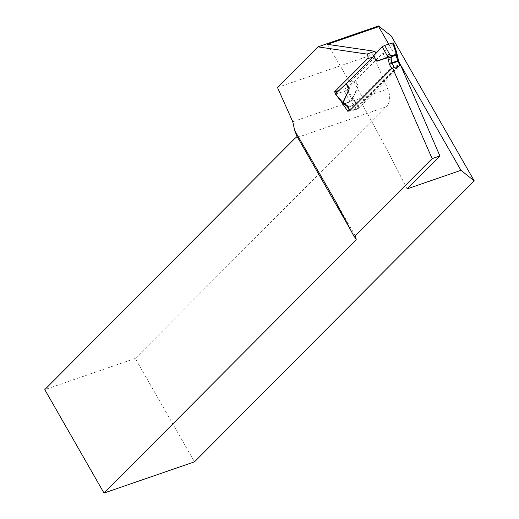 <?xml version="1.0" encoding="UTF-8"?>
<svg xmlns="http://www.w3.org/2000/svg" width="519" height="519" viewBox="0 0 519 519"><rect width="100%" height="100%" fill="white"/><g stroke="black" fill="none" stroke-linecap="round" stroke-linejoin="round"><path stroke-width="0.39" stroke-dasharray="2.6 1.95" d="M393.545 42.999L393.259 43.492L396.341 52.756L396.425 54.203L395.796 54.956L385.714 58.615L382.827 53.223L355.314 80.86L346.997 89.962L344.584 91.35L335.365 93.991M385.714 58.615L395.861 55.176L396.75 55.442L397.327 56.694L397.963 60.522A2.939 1.804 -106.6 0 0 398.449 61.962L400.577 65.919L400.804 65.641M344.584 91.35L349.845 101.484L354.036 104.883A0.98 0.603 73.4 0 1 354.321 105.24L356.527 109.34L358.843 107.835L400.577 65.919M342.884 102.593L343.409 103.164L344.869 102.963L349.845 101.484L352.154 99.843L358.201 86.251L355.314 80.86M376.833 61.261L373.946 55.87L373.414 56.033M373.563 56.253L373.946 55.87M356.527 109.34L350.604 111.105L348.405 107.005A0.98 0.603 -106.6 0 0 348.119 106.648L345.291 104.39L344.733 103.748L345.096 103.223L350.091 101.73L352.154 99.843L355.865 102.807A1.959 1.155 -51.4 0 1 354.036 104.883L348.119 106.648A1.959 1.155 -51.4 0 1 347.243 106.544M343.799 103.742L344.733 103.748L342.534 102.6L335.761 93.978M393.259 43.492L382.827 53.223M385.617 58.4L383.353 53.068M358.201 86.251L355.839 80.705M353.718 110.515L397.288 66.756M349.735 111.001L350.604 111.105M345.291 104.39L344.415 104.287M396.341 52.756L396.659 52.361M397.087 57.174L397.327 56.694M396.419 55.799L396.75 55.442L396.425 54.203L396.964 53.84M407.052 188.91A1723.541 1289.177 -135.1 0 0 361.737 103.372L400.324 64.609L392.124 67.042L349.255 110.106M335.709 93.517L338.265 97.241M376.087 53.236L376.243 55.267L375.756 56.247L349.8 82.32A1723.541 1289.177 44.9 0 0 327.45 44.349M349.8 82.32L353.627 81.178L365.006 102.399L361.737 103.372M399.792 63.513L388.718 44.18M277.477 87.49L372.889 54.586L391.313 36.083M336.053 202.215L355.664 236.45M372.889 54.586L387.758 88.957A14.688 9.154 71 0 1 385.552 107.024L135.271 358.421L194.502 461.839M354.516 236.755L351.266 231.065M135.271 358.421L44.77 389.633M385.552 107.024L295.052 138.236M347.918 111.449L359.408 108.023L346.595 88.243L353.627 81.178M359.408 108.023L365.006 102.399M338.751 90.578L346.595 88.243M358.843 107.835L356.722 103.878A2.939 1.804 -106.6 0 0 355.865 102.807M356.722 103.878A1.959 0.487 -28.2 0 1 354.321 105.24L348.405 107.005A1.959 0.487 -28.2 0 1 347.594 107.011M358.104 86.037L352.038 99.674L346.997 89.962M398.696 61.476A1.959 0.487 -28.2 0 1 398.449 61.962M398.417 60.639L397.963 60.522M372.648 57.174L375.756 56.247M292.761 121.718L387.758 88.957"/><path stroke-width="0.78" d="M335.365 93.991L342.884 102.593L349.293 88.846L346.433 83.507L373.563 56.253M349.293 88.846L343.617 101.601L344.162 103.203L346.984 105.454A2.939 1.804 73.4 0 1 347.84 106.525L349.962 110.482L391.696 68.566L389.568 64.609A2.939 1.804 73.4 0 1 389.081 63.169L388.446 59.341L387.868 58.089L386.895 57.609L387.427 56.889L387.096 55.514L382.263 46.768L384.676 45.387L389.516 54.145L390.768 55.494L392.085 55.676L395.037 54.8L395.9 53.963L395.822 52.263L392.734 42.986L384.676 45.387M394.168 67.347L397.288 66.756L400.091 65.582L397.891 61.482L391.968 63.247L394.168 67.347L391.696 68.566M400.856 65.498L398.696 61.476A1.959 0.487 -28.2 0 0 397.891 61.482A0.98 0.603 73.4 0 1 397.723 61.002L396.419 55.799L395.257 55.546L392.306 56.422L391.339 57.311L391.17 58.939L391.806 62.767A0.98 0.603 -106.6 0 0 391.968 63.247A1.959 0.487 -28.2 0 0 389.568 64.609M335.501 93.725L346.433 83.507M386.979 57.823L376.833 61.261L373.414 56.033L382.263 46.768M392.734 42.986L393.545 42.999M349.235 88.743L345.901 83.669M400.804 65.641L400.091 65.582M349.962 110.482L349.735 111.001M342.884 102.593L343.409 103.164L342.884 102.593L343.682 102.606L343.779 103.722L344.415 104.287L344.162 103.203M396.341 52.756L395.822 52.263M397.087 57.174L397.327 56.694M393.577 43.083L396.659 52.361L396.964 53.84L395.9 53.963L396.419 55.799L396.75 55.442M396.964 53.84L397.775 56.818M395.257 55.546L395.037 54.8M389.516 54.145L387.096 55.514M392.306 56.422L392.085 55.676M388.446 59.341L391.17 58.939M390.768 55.494L387.427 56.889L387.868 58.089L391.339 57.311L390.768 55.494M335.709 93.517L334.547 91.831L367.536 58.699C368.419 57.337 368.224 55.799 366.946 54.093L317.926 46.866L277.477 87.49L292.761 121.718L294.662 130.464L336.053 202.215L354.243 236.826L432.119 158.606L392.591 68.047M349.255 110.106L347.918 111.449L338.265 97.241M388.718 44.18L378.695 26.677L327.45 44.349L374.757 51.29L376.087 53.236M400.694 65.413L439.891 155.927L407.052 188.91L460.956 170.316L399.792 63.513M366.946 54.093L374.757 51.29M317.926 46.866L378.565 25.95L378.695 26.677M432.119 158.606L439.891 155.927M378.565 25.95L391.313 36.083L474.23 180.865L194.502 461.839L103.995 493.05L356.216 239.713L355.664 236.45L354.243 236.826M474.23 180.865L460.956 170.316M294.662 130.464L297.056 136.413A14.688 9.154 71 0 1 295.052 138.236L44.77 389.633L103.995 493.05M356.216 239.713L354.516 236.755M351.266 231.065L297.056 136.413M334.547 91.831L338.751 90.578M398.696 61.476L398.417 60.639L391.806 62.767L389.081 63.169M376.716 61.06L386.895 57.609M349.754 111.027L347.594 107.011A1.959 0.487 -28.2 0 1 347.84 106.525M347.594 107.011L347.243 106.544A1.959 1.155 -51.4 0 1 346.984 105.454M367.536 58.699L372.648 57.174M343.799 103.742L342.164 102.652L335.397 94.03M347.243 106.544L344.415 104.287M398.417 60.639L397.775 56.811"/></g></svg>
